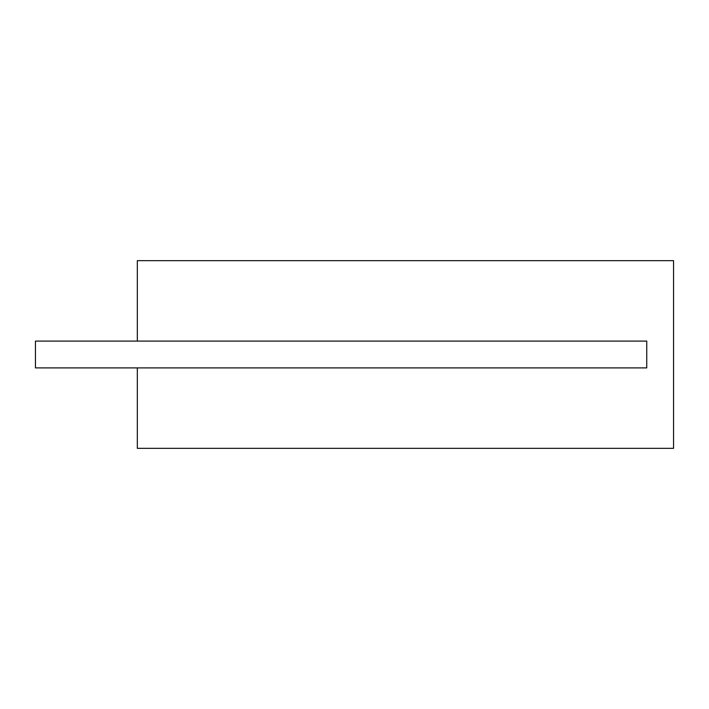 <?xml version="1.0" encoding="UTF-8"?>
<svg xmlns="http://www.w3.org/2000/svg" width="709" height="709" viewBox="0 0 709 709"><rect width="100%" height="100%" fill="white"/><g stroke="black" fill="none" stroke-linecap="round" stroke-linejoin="round"><path stroke-width="1.06" d="M137.333 260.664L673.55 260.664L673.55 448.336L137.333 448.336L137.333 367.909L646.741 367.909L646.741 341.091L137.333 341.091L137.333 260.664M137.333 341.091L35.45 341.091L35.45 367.909L137.333 367.909"/></g></svg>
